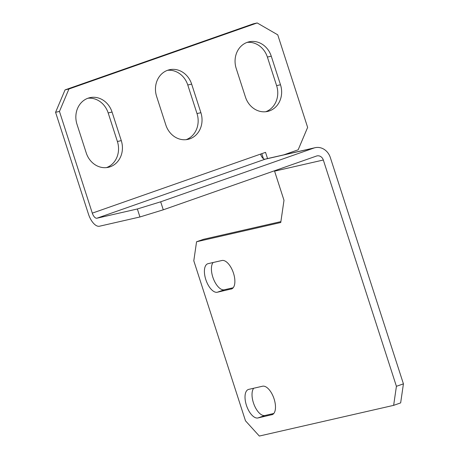 <?xml version="1.0" encoding="UTF-8"?>
<svg xmlns="http://www.w3.org/2000/svg" width="459" height="459" viewBox="0 0 459 459"><rect width="100%" height="100%" fill="white"/><g stroke="black" fill="none" stroke-linecap="round" stroke-linejoin="round"><path stroke-width="0.69" d="M189.819 138.836A21.039 18.544 -102.9 0 1 188.052 139.347A21.039 18.544 -102.9 0 1 165.837 124.986L156.611 96.413A21.039 18.544 -102.9 0 1 169.446 69.751A21.039 18.544 -102.9 0 1 191.655 84.117L200.887 112.69A21.039 18.544 -102.9 0 1 189.819 138.836M110.217 166.766A21.039 18.544 -102.9 0 1 108.444 167.283A21.039 18.544 -102.9 0 1 86.235 152.916L77.003 124.343A21.039 18.544 -102.9 0 1 89.838 97.681A21.039 18.544 -102.9 0 1 112.053 112.048L121.279 140.62A21.039 18.544 -102.9 0 1 110.217 166.766M269.427 110.906A21.039 18.544 -102.9 0 1 267.654 111.417A21.039 18.544 -102.9 0 1 245.445 97.056L236.213 68.483A21.039 18.544 -102.9 0 1 249.048 41.821A21.039 18.544 -102.9 0 1 271.263 56.182L280.489 84.754A21.039 18.544 -102.9 0 1 269.427 110.906M247.137 42.383A21.039 18.544 -102.9 0 1 267.385 57.071L276.611 85.644A21.039 18.544 -102.9 0 1 265.686 111.744M283.777 154.861L298.161 149.812L307.639 127.401L277.741 34.827L257.183 22.95L253.305 23.834L65.058 89.889L68.936 89L257.183 22.95M68.936 89L59.452 111.417L55.573 112.3L65.058 89.889M267.545 158.573L265.537 152.354L92.305 213.137L59.452 111.417M167.535 70.313A21.039 18.544 -102.9 0 1 187.777 85.001L197.009 113.574A21.039 18.544 -102.9 0 1 186.084 139.674M87.927 98.243A21.039 18.544 -102.9 0 1 108.175 112.931L117.401 141.504A21.039 18.544 -102.9 0 1 106.477 167.604M261.796 153.667L263.414 158.671M274.453 170.794A6.013 5.296 -102.9 0 1 274.58 171.15L323.325 160.013A6.013 5.296 77.1 0 0 316.98 155.905A6.013 5.296 77.1 0 0 316.469 156.054L163.272 209.809L139.943 216.975L99.505 226.218A14.43 6.782 -109.3 0 1 88.426 214.02L55.573 112.3M92.305 213.137A6.013 2.829 -109.3 0 0 96.924 218.214L265.141 159.193A6.013 2.829 70.7 0 1 260.528 154.109M139.943 216.975L137.356 208.977L96.924 218.214M137.356 208.977L160.684 201.805L163.272 209.809M323.325 160.013L396.415 386.312L403.427 383.85L330.331 157.552A14.43 12.714 77.1 0 0 315.103 147.7A14.43 12.714 77.1 0 0 313.887 148.05L160.684 201.805M313.887 148.05L265.141 159.193A14.43 12.714 -102.9 0 1 266.358 158.843L315.103 147.7M403.427 383.85L400.655 402.893L393.644 405.354L259.324 436.05L245.479 420.805L193.796 260.798L196.567 241.755L280.759 222.512L283.995 200.296L274.58 171.15M253.695 388.245A15.032 7.069 -109.3 0 0 254.28 405.159A15.032 7.069 -109.3 0 0 264.946 415.498L273.811 413.473M213.091 262.525A15.032 7.069 -109.3 0 0 213.67 279.439A15.032 7.069 -109.3 0 0 224.342 289.778L233.206 287.753M196.567 241.755L203.578 239.294L280.891 221.622M393.644 405.354L396.415 386.312M271.785 414.793A15.032 7.069 -109.3 0 0 272.147 414.689A15.032 7.069 -109.3 0 0 273.971 398.544A15.032 7.069 -109.3 0 0 262.559 386.22L248.709 389.381A15.032 7.069 -109.3 0 0 248.348 389.49A15.032 7.069 -109.3 0 0 246.529 405.63A15.032 7.069 -109.3 0 0 257.941 417.954L272.497 414.546M231.181 289.072A15.032 7.069 -109.3 0 0 231.543 288.963A15.032 7.069 -109.3 0 0 233.367 272.824A15.032 7.069 -109.3 0 0 221.949 260.5L208.105 263.661A15.032 7.069 -109.3 0 0 207.743 263.764A15.032 7.069 -109.3 0 0 205.919 279.91A15.032 7.069 -109.3 0 0 217.331 292.234L231.887 288.82M280.489 84.754L276.611 85.644M271.263 56.182L267.385 57.071M112.053 112.048L108.175 112.931M121.279 140.62L117.401 141.504M191.655 84.117L187.777 85.001M200.887 112.69L197.009 113.574M224.342 289.778L217.331 292.234M264.946 415.498L257.941 417.954"/></g></svg>
